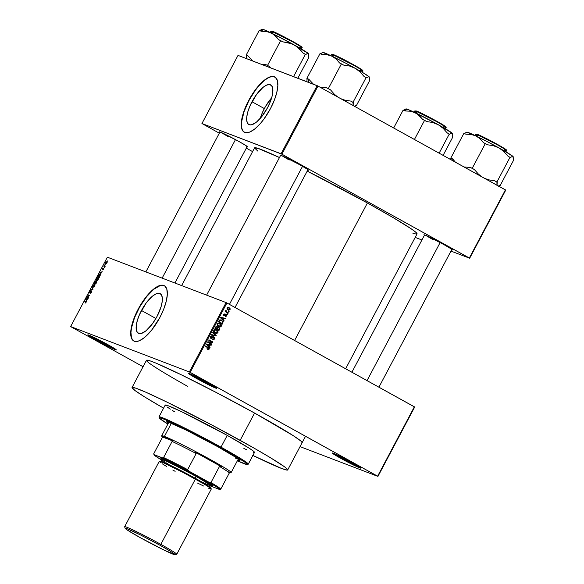 <?xml version="1.0" encoding="UTF-8"?>
<svg xmlns="http://www.w3.org/2000/svg" width="584" height="584" viewBox="0 0 584 584"><rect width="100%" height="100%" fill="white"/><g stroke="black" fill="none" stroke-linecap="round" stroke-linejoin="round"><path stroke-width="0.88" d="M97.119 339.771A15.439 0.745 -152.1 0 0 114.639 348.619A15.439 0.745 27.9 0 1 97.119 339.771L97.455 339.136L97.119 339.771A15.439 0.745 27.9 0 1 89.921 335.53A15.439 0.745 -152.1 0 0 97.119 339.771L96.55 340.297L97.119 339.771M107.646 344.538A16.14 0.774 27.9 0 1 116.362 349.925A16.14 0.774 27.9 0 1 96.55 340.297L109.945 347.29L116.369 349.955L110.106 345.918L94.25 337.545L88.089 335.187L96.55 340.297A16.14 0.774 27.9 0 1 87.87 334.844A16.14 0.774 27.9 0 1 107.646 344.538M197.494 378.14A15.439 0.745 -152.1 0 0 215.014 386.995A15.439 0.745 27.9 0 1 197.494 378.14L197.83 377.512L197.494 378.14A15.439 0.745 27.9 0 1 190.296 373.906A15.439 0.745 -152.1 0 0 197.494 378.14L196.925 378.666L197.494 378.14M208.028 382.914A16.14 0.774 27.9 0 1 216.737 388.302A16.14 0.774 27.9 0 1 196.925 378.666L210.32 385.666L216.744 388.331L208.028 382.914L194.625 375.913L188.209 373.256L196.925 378.666A16.14 0.774 27.9 0 1 188.245 373.212A16.14 0.774 27.9 0 1 208.028 382.914M341.516 457.907A15.439 0.745 -152.1 0 0 359.036 466.762A15.439 0.745 27.9 0 1 341.516 457.907L341.852 457.279L341.516 457.907A15.439 0.745 27.9 0 1 334.311 453.673A15.439 0.745 -152.1 0 0 341.516 457.907L340.947 458.44L341.516 457.907M352.043 462.681A16.14 0.774 27.9 0 1 360.759 468.069A16.14 0.774 27.9 0 1 340.947 458.44L354.342 465.433L360.759 468.098L354.503 464.061L338.647 455.681L332.223 453.023L340.947 458.44A16.14 0.774 27.9 0 1 332.267 452.98A16.14 0.774 27.9 0 1 352.043 462.681M141.467 310.484A22.623 8.256 119 0 1 160.213 293.672A22.623 8.256 119 0 1 157.03 316.433L152.387 323.85L146.007 330.785L141.386 333.435L139.488 333.625L137.364 332.464L136.255 329.668L136.269 325.478L137.408 320.251L139.554 314.44L146.109 303.067L152.49 296.132L156.045 293.869L159.009 293.292L161.14 294.453L162.243 297.249L162.228 301.439L161.096 306.666L157.03 316.433A22.623 8.256 119 0 1 138.291 333.252A22.623 8.256 119 0 1 141.467 310.484L155.899 318.477L141.467 310.484M164.433 285.773A31.58 11.527 -61 0 0 138.393 309.308L138.16 309.184A31.58 11.527 119 0 1 164.323 285.707A31.58 11.527 119 0 1 159.877 317.484L151.643 330.135L144.503 337.516L139.54 340.676L136.663 341.479L134.262 341.209L132.429 339.859L130.889 335.961L130.904 330.106L132.488 322.813L135.495 314.696L142.912 301.271L148.19 294.394L153.541 289.153L158.498 285.992L162.644 285.182L164.776 285.999L166.812 289.168L167.316 294.416L166.25 301.3L163.695 309.213L159.877 317.484A31.58 11.527 119 0 1 133.721 340.954A31.58 11.527 119 0 1 138.16 309.184L138.393 309.308A31.58 11.527 -61 0 0 133.838 341.019M246.623 146.694L247.747 146.949L246.696 146.066L239.024 141.532A16.14 0.774 27.9 0 1 247.74 146.927A16.14 0.774 27.9 0 1 247.017 146.839M307.381 169.922L308.498 170.178L307.454 169.287L299.782 164.761A16.14 0.774 27.9 0 1 308.498 170.148A16.14 0.774 27.9 0 1 307.768 170.068M451.286 249.623L452.41 249.886L451.359 248.996L443.687 244.47A16.14 0.774 27.9 0 1 452.403 249.857A16.14 0.774 27.9 0 1 451.673 249.769M301.724 442.862L302.147 442.621L301.826 441.978L300.76 440.949L293.204 435.635L254.58 413.063A88.067 4.234 27.9 0 1 302.125 442.694L302.125 442.694M345.648 368.752L417.049 233.892A91.922 4.417 -152.1 0 0 367.416 202.962A91.922 4.417 -152.1 0 0 307.221 171.112L367.416 202.962L294.606 340.479L367.416 202.962L393.66 217.912L411.099 228.746L415.618 232.074L417.071 233.812L415.406 233.907L412.706 233.089M257.88 151.161L254.544 147.949L258.201 148.431L279.466 157.534A91.922 4.417 -152.1 0 0 254.566 147.869L181.646 285.583M271.64 97.849A22.623 8.256 -61 0 0 264.34 108.573L251.996 101.733A22.623 8.256 119 0 1 270.735 84.921A22.623 8.256 119 0 1 267.56 107.682L261.654 116.749L256.537 122.034L251.916 124.684L250.018 124.874L247.886 123.713L246.784 120.917L246.798 116.727L247.93 111.5L250.083 105.689L256.639 94.316L263.019 87.381L266.567 85.118L269.538 84.541L271.662 85.702L272.772 88.498L272.122 96.09L270.29 101.755L267.56 107.682A22.623 8.256 119 0 1 248.813 124.502A22.623 8.256 119 0 1 251.996 101.733L264.34 108.573A22.623 8.256 -61 0 0 260.252 118.406L262.428 112.522L265.413 106.631L271.64 97.849M274.962 77.022A31.58 11.527 -61 0 0 248.915 100.558L248.689 100.433A31.58 11.527 119 0 1 274.845 76.957A31.58 11.527 119 0 1 270.407 108.733L263.932 119.085L260.376 123.523L255.026 128.765L250.069 131.926L247.193 132.729L244.791 132.458L242.951 131.108L241.411 127.21L241.433 121.355L243.017 114.062L246.017 105.952L253.441 92.52L258.719 85.644L264.07 80.402L267.443 78.044L271.903 76.431L275.298 77.249L277.342 80.417L277.845 85.665L276.779 92.549L274.224 100.463L270.407 108.733A31.58 11.527 119 0 1 244.251 132.203A31.58 11.527 119 0 1 248.689 100.433L248.915 100.558A31.58 11.527 -61 0 0 244.368 132.269M226.088 302.578L107.376 257.194L70.642 326.565L189.355 371.95L226.088 302.578L226.899 302.986L190.165 372.358L377.622 476.186L414.355 406.807L226.899 302.986L414.684 407.033L414.355 406.807L377.622 476.186L377.95 476.405L414.684 407.033L377.95 476.405L300.045 446.629L377.95 476.405L189.355 371.95L190.165 372.358L226.899 302.986L226.088 302.578L107.376 257.194L70.642 326.565L189.355 371.95L226.088 302.578M105.784 264.574L105.821 265.063L105.784 264.574M104.164 265.851L104.456 264.946L104.324 265.793L105.193 266.246L104.981 266.64L103.755 266.165L103.967 265.771L103.755 266.165L104.981 266.64L104.397 265.399L104.164 265.851L105.12 266.377L104.164 265.851M104.353 267.275L104.39 267.764L104.353 267.275M102.857 269.75L103.543 268.669L102.258 269.91L102.295 268.874L103.127 268.092L102.434 269.487L103.682 268.238L103.58 269.341L102.857 269.75M100.645 273.684L100.747 274.633L99.696 272.786L99.915 272.378L102.273 271.764L100.645 273.684L102.273 271.764L99.915 272.378L99.696 272.786L100.747 274.633L100.645 273.684M98.148 279.597L97.053 280.758L96.083 280.269L96.521 278.75L97.594 277.743L98.448 278.13L98.309 279.254L98.09 277.743L96.418 278.933L96.499 280.794L98.148 279.597M94.718 286.072L93.068 287.27L92.652 286.744L92.936 285.503L94.586 284.196L95.046 284.715L94.805 285.904L94.659 284.226L92.987 285.408L93.068 287.27L94.703 286.102M86.016 302.512L85.038 303.162L85.943 301.979L84.57 301.359L84.782 300.964L86.22 301.68L85.038 303.162L86.016 302.512L85.928 301.402L84.782 300.964L84.57 301.359L85.928 301.943L86.016 302.519M86.571 300.264L86.68 301.213L85.622 299.366L85.841 298.957L88.199 298.344L86.571 300.264L88.199 298.344L85.841 298.957L85.622 299.366L86.68 301.213L86.571 300.264M87.293 296.979L88.644 297.497L88.439 297.891L86.746 297.241L89.206 295.679L87.848 295.161L88.06 294.767L89.746 295.409L87.293 296.979L89.746 295.409L88.06 294.767L87.848 295.161L89.206 295.679L86.746 297.241L88.439 297.891L88.644 297.497L87.293 296.979M90.184 293.343L91.491 291.336L89.637 292.978L89.739 291.54L90.805 290.671L89.805 291.876L89.863 292.584L91.608 290.839L91.294 292.526L90.184 293.343M92.068 287.204L92.892 289.474L90.586 289.993L92.783 289.226L92.068 287.204L92.783 289.226L90.586 289.993L92.892 289.474L92.068 287.204M96.586 281.371L95.798 283.985L94.112 283.335L95.294 281.364L95.761 281.189L95.885 281.751L96.586 281.371L95.885 281.751L95.761 281.189L94.112 283.335L95.798 283.985L96.637 281.393M99.776 274.531L100.2 275.429L99.229 277.502L97.543 276.86L98.681 274.903L99.776 274.531L98.484 275.144L97.543 276.86L99.229 277.502L99.871 274.575M106.865 261.668L106.894 263.085L105.66 263.844L105.733 262.391L106.865 261.668L105.66 262.53L105.711 263.866L106.93 263.012L106.945 261.705M107.755 260.858L107.785 261.347L107.755 260.858M228.614 310.922L229.183 311.236L228.972 311.63L228.402 311.316L228.614 310.922L228.402 311.316L228.972 311.63L229.183 311.236L228.614 310.922M226.84 311.98L228.344 312.812L228.14 313.207L225.227 311.601L225.906 311.462L225.884 310.462L226.84 311.98L225.986 310.418L225.906 311.462L225.227 311.601L228.14 313.207L228.344 312.812L227.242 312.71L228.344 312.812L226.84 311.98M227.183 313.623L227.753 313.944L227.541 314.338L226.972 314.017L227.183 313.623L226.972 314.017L227.541 314.338L227.753 313.944L227.183 313.623M226.329 314.462L224.249 315.207L223.599 314.958L224.249 315.207L223.716 314.331L225.052 313.834L223.738 314.287L224.095 315.63L225.877 314.849L225.22 314.601L226.191 314.9L226.358 315.681L225.314 316.382L226.76 315.937L225.971 314.331L226.658 314.718L226.76 315.937L225.716 316.491L225.475 315.959L226.198 315.893L226.358 315.039L224.278 315.71L223.694 314.374L225.052 313.834L224.117 314.594L224.402 315.25L226.147 314.382M223.11 319.791L224.125 320.791L223.906 321.207L220.54 317.791L220.759 317.375L225.424 318.331L225.205 318.747L223.833 318.426L223.11 319.791L223.833 318.426L225.205 318.747L225.424 318.331L220.759 317.375L220.54 317.791L223.906 321.207L224.125 320.791L222.146 319.419L223.11 319.791M220.088 323.536L219.124 323.164L220.088 323.536L217.233 323.916L218.526 326.602L220.11 326.974L221.336 326.186L220.825 325.996L221.336 326.186L220.292 326.945L218.708 326.697L217.087 324.959L217.284 323.821L218.109 323.193L220.628 323.894L221.475 325.828L221.321 324.719L219.606 323.302M216.664 330.011L215.693 329.639L216.664 330.011L213.802 330.391L215.102 333.077L216.679 333.449L217.905 332.668L217.401 332.471L217.905 332.668L216.861 333.42L215.284 333.172L213.656 331.435L213.853 330.296L214.678 329.668L217.197 330.369L218.044 332.303L217.89 331.201L216.175 329.777M209.203 349.101L208.517 349.568L207.502 349.261L207.663 348.838L208.59 348.998L208.758 348.356L205.415 346.356L205.619 345.962L209.269 348.319L209.203 349.101L208.335 347.465L205.619 345.962L205.415 346.356L208.671 348.232L208.743 348.823L207.502 349.261L208.59 349.56L207.524 349.203L208.59 349.56L209.203 349.101L208.692 348.904L209.203 349.101M209.036 346.37L210.05 347.37L209.831 347.787L206.466 344.37L206.685 343.954L211.35 344.91L211.131 345.327L209.758 345.005L209.036 346.37L209.758 345.005L211.131 345.327L211.35 344.91L206.685 343.954L206.466 344.37L209.831 347.787L210.05 347.37L208.072 345.998L209.036 346.37M208.597 342.297L211.802 344.071L211.591 344.465L207.59 342.246L207.816 341.822L211.904 341.939L208.692 340.165L208.904 339.771L212.904 341.983L212.678 342.406L208.597 342.297L212.678 342.406L212.904 341.983L208.904 339.771L208.692 340.165L211.904 341.939L207.816 341.822L207.59 342.246L211.591 344.465L211.802 344.071L210.693 343.961L211.802 344.071L208.597 342.297M214.124 336.975L212.853 337.048L211.685 338.092L210.371 337.669L211.211 337.99L210.459 336.705L212.313 336.121L210.488 336.647L210.992 338.377L213.919 337.377L214.182 338.552L212.591 339.406L214.627 338.851L213.729 336.829L214.525 337.311L214.459 339.114L212.722 339.472L212.744 338.983L214.065 338.742L214.167 337.581L213.379 337.318L211.415 338.53L210.466 337.873L210.43 336.764L211.298 335.961L212.313 336.121L210.897 337.041L211.561 338.099L213.919 336.88M212.904 332.201L216.255 335.661L216.051 336.041L211.43 334.997L211.649 334.588L215.671 335.618L212.686 332.617L212.904 332.201L212.686 332.617L215.671 335.618L211.649 334.588L211.43 334.997L216.051 336.041L216.255 335.661L215.35 335.311L216.255 335.661L212.904 332.201M219.066 327.478L217.35 327.303L216.839 326.456L215.606 327.113L214.956 328.339L218.956 330.551L219.599 329.332L219.066 327.478L219.825 328.668L218.956 330.551L214.956 328.339L216.292 326.463L217.299 326.66L217.796 327.478L218.825 327.368M220.73 319.908L223.146 321.704L222.387 324.076L218.387 321.864L219.504 320.068L221.19 320.039M229.162 307.659L227.103 307.936L228.023 309.87L230.111 309.608L229.162 307.659L228.41 307.366L230.052 308.418L229.935 309.856L228.286 310.002L227.3 309.308L226.993 308.228L227.782 307.388L228.76 307.469M70.971 326.792L143.058 366.716L70.971 326.792M415.188 237.403L421.925 239.98L415.188 237.403M450.979 251.091L469.675 258.238L505.751 190.099L317.973 86.052L281.897 154.191L469.346 258.011L505.423 189.873L505.751 190.099L469.675 258.238L450.979 251.091M201.94 123.523L281.079 153.782L317.156 85.644L238.017 55.385L201.94 123.523L281.897 154.191L469.675 258.238L469.346 258.011L505.423 189.873L317.973 86.052L281.897 154.191L281.079 153.782L317.156 85.644L317.973 86.052L238.017 55.385L201.94 123.523L219.307 133.188L201.94 123.523M246.324 148.146L252.58 151.614L246.324 148.146M424.393 235.323A16.14 0.774 27.9 0 1 423.911 234.768A16.14 0.774 27.9 0 1 443.687 244.47L428.116 236.432L424.166 234.79L424.918 235.695M280.488 155.614A16.14 0.774 27.9 0 1 280.006 155.067A16.14 0.774 27.9 0 1 299.782 164.761L284.211 156.724L280.262 155.088L281.013 155.994M219.73 132.393A16.14 0.774 27.9 0 1 219.248 131.838A16.14 0.774 27.9 0 1 239.024 141.532L223.46 133.502L219.504 131.86L220.256 132.765M275.531 77.373L273.4 76.562L270.75 76.832L267.676 78.168L264.296 80.526L258.946 85.768L255.391 90.206L248.915 100.558L244.097 111.544L241.667 121.487L241.469 125.582L241.988 128.874L243.185 131.239L245.017 132.583M228.497 136.766A15.439 0.745 27.9 0 1 221.299 132.524A15.439 0.745 -152.1 0 0 228.497 136.766M433.16 239.696A15.439 0.745 27.9 0 1 425.962 235.462A15.439 0.745 -152.1 0 0 433.16 239.696M289.255 159.994A15.439 0.745 27.9 0 1 282.05 155.753A15.439 0.745 -152.1 0 0 289.255 159.994M187.128 386.075L187.792 386.447A88.067 4.234 27.9 0 1 146.467 360.277A88.067 4.234 27.9 0 1 254.58 413.063L217.19 392.974L181.485 374.891L155.884 363.087L149.949 360.817L146.445 360.357M165.002 286.123L162.87 285.313L160.22 285.576L153.767 289.277L146.628 296.657L139.89 306.593L134.576 317.579L131.495 327.931L130.955 332.376L131.458 337.625L132.656 339.99L134.488 341.333M207.502 349.261L208.59 349.56M207.013 348.611L207.663 348.838M205.553 346.093L208.335 347.465L207.371 347.1L208.306 347.962L205.553 346.093M210.306 344.699L211.131 345.327L208.758 344.706L210.306 344.699M208.138 346.071L209.087 347.005L208.138 346.071M206.51 344.122L207.67 344.962L207.006 344.363L209.218 344.881L208.641 345.976L206.386 344.283M206.984 344.231L208.254 344.509L206.984 344.231M207.006 344.363L208.641 345.976L209.218 344.881L207.006 344.363M208.831 339.895L212.904 341.983L211.795 341.881L208.831 339.895M211.766 341.932L212.678 342.406L207.758 341.932L211.766 341.932M207.729 341.983L210.831 343.699L207.729 341.983M214.627 338.851L214.124 338.654L214.627 338.851M213.094 339.1L212.642 339.253M212.846 336.961L213.919 337.377M211.678 337.574L210.028 338.005M211.087 336.128L212.153 336.545M211.685 338.092L211.211 337.99M210.722 337.72L210.247 337.618L211.313 337.245M213.437 336.807L213.781 337.318M212.496 339.267L213.16 339.056M213.817 337.406L213.372 336.756M210.452 338.158L211.328 337.902M215.182 335.479L216.051 336.041L211.503 334.866L215.182 335.479M212.693 332.61L213.291 333.23L212.693 332.61M215.102 333.077L215.532 333.281M216.146 332.989L216.679 333.449L215.051 333.048M216.817 330.639L215.693 329.639L216.927 330.829M217.138 330.909L217.89 331.201L217.138 330.909M214.89 333.019L216.423 332.858M215.467 332.632L213.824 331.975M213.905 332.033L215.708 332.873L213.766 330.456L215.445 330.062L214.54 329.719L216.438 330.398L217.438 332.406L214.35 332.318L217.007 332.851L217.547 332.106L217.357 331.186L215.445 330.062L216.438 330.398M219.599 329.332L219.102 329.142L219.599 329.332M216.219 326.215L216.832 327.106M218.35 327.281L219.307 328.624L218.693 329.902L216.328 328.755L217.73 329.529L216.328 328.755L217.292 329.12L217.708 328.347L217.204 328.15L216.825 328.865L215.131 328.011L215.635 328.201L215.992 327.514L215.489 327.325L217.044 327.018L217.219 328.12L218.781 327.836M218.803 327.887L218.321 327.252M216.81 326.967L216.445 326.376M217.219 327.434L217.81 327.463M215.861 328.493L216.825 328.865L215.861 328.493M215.949 326.587L217.044 327.018L216.336 327.011L215.635 328.201L216.825 328.865L217.401 327.69L217.044 327.018M217.73 329.529L218.693 329.902L217.73 329.529M218.526 326.602L218.956 326.806M219.569 326.514L220.11 326.974L218.482 326.573M220.248 324.164L219.124 323.164L220.358 324.354M220.562 324.434L221.321 324.719L220.562 324.434M218.321 326.544L219.847 326.383M218.898 326.157L217.912 325.909M217.781 325.843L219.139 326.398L217.197 323.981L218.876 323.587L217.971 323.244L219.869 323.923L220.862 325.93L217.781 325.843L219.861 326.529L220.679 326.186L220.788 324.711L218.876 323.587L219.869 323.923M222.387 324.076L222.993 322.923L222.497 322.733L222.993 322.923L221.767 320.309L219.372 320.171L218.387 321.864L222.387 324.076M221.767 320.309L220.796 319.944L222.446 321.397L222.124 323.426L218.555 321.536L219.058 321.726L219.431 321.025L218.927 320.835L219.81 320.507L219.256 320.302L221.343 320.594L219.905 320.448L219.058 321.726L222.124 323.426L218.526 321.594L222.124 323.426L222.708 322.032L222.029 321.01M222.102 321.149L220.657 319.864M219.621 319.974L220.175 320.134M219.657 319.981L221.548 320.704M224.38 318.119L225.205 318.747L222.832 318.127L224.38 318.119M222.212 319.492L223.161 320.419L222.212 319.492M220.584 317.543L221.745 318.382L221.081 317.784L223.292 318.302L222.708 319.397L220.453 317.703M221.059 317.652L222.329 317.93L221.059 317.652M221.081 317.784L222.708 319.397L223.292 318.302L221.081 317.784M226.76 315.937L226.307 315.762L226.76 315.937M224.512 315.586L225.395 315.309M226.052 314.842L225.285 314.55M224.541 314.783L223.132 315.265M223.708 315.367L224.234 315.068M225.402 311.272L225.906 311.462L225.402 311.272M225.774 310.542L226.344 310.761L225.774 310.542M225.599 310.805L226.139 311.017L225.599 310.805M225.869 311.418L226.285 311.579L225.869 311.418M225.322 311.206L227.38 312.447L225.322 311.206M228.023 309.87L228.439 310.067M230.111 309.608L229.665 309.432L230.111 309.608M228.716 309.681L227.935 309.819M229.22 308.323L228.322 307.359L229.702 309.367L228.234 309.476L227.066 308.009L228.417 307.841L227.446 308.381L228.234 309.476L226.928 308.885M227.869 309.805L228.731 309.673M227.453 307.469L228.016 307.695M227.096 309.002L229.403 309.659L229.767 308.951L229.147 308.169M227.534 307.491L228.979 308.067M227.271 309.104L228.234 309.476M215.445 330.062L214.489 330.361L214.131 331.121L215.313 332.69M217.744 327.442L218.708 327.807L218.029 327.894L217.292 329.12L218.693 329.902L219.307 328.624L218.854 327.879M218.876 323.587L217.92 323.886L217.562 324.646L218.744 326.215M85.665 303.001L85.227 302.76L85.665 303.001M86.235 301.767L84.782 300.964L86.235 301.767M86.264 299.723L85.622 299.366L86.264 299.723M86.198 299.154L87.206 299.059L86.447 300.059L85.921 299.198L86.629 300.161L87.023 298.957L86.213 299.147M88.542 297.694L86.972 296.825L88.542 297.694M89.629 295.635L88.06 294.767L89.629 295.635M90.768 293.161L90.374 292.942L90.768 293.161M91.403 291.233L91.447 292.248L91.608 290.839L90.067 292.745L89.878 291.73L90.805 290.671L89.673 291.664L89.542 292.964L91.433 291.255M91.265 289.839L90.805 289.584L91.265 289.839M92.812 289.489L92.44 289.284L92.812 289.489M93.038 289.189L92.608 288.956L93.038 289.189M92.484 287.97L91.849 287.613L92.484 287.97M95.061 284.846L94.659 284.226M93.279 286.875L93.184 285.481L94.528 284.656L94.52 285.999L93.279 286.875L93.776 287.153L93.279 286.875L94.484 286.072L94.55 284.671L95.061 284.948L94.593 284.693M95.885 281.751L95.761 281.189M95.623 281.619L96.068 281.868L95.338 281.649L94.52 283.014L95.907 283.787L94.52 283.014L95.579 281.597L95.827 282.167L95.024 283.211L95.944 283.714L95.024 283.211L95.615 282.05M96.769 281.977L96.024 281.904L95.221 283.284L95.951 283.693L95.221 283.284L96.382 281.765L96.637 282.364L95.995 283.612L96.448 282.262M98.492 278.371L98.09 277.743M96.71 280.4L98.134 279.627L98.192 278.524L97.878 278.137L97.951 279.524L96.71 280.4L97.207 280.678L96.615 280.356L96.615 279.006L97.404 278.159L98.492 278.473M98.024 278.218L98.492 278.48M99.565 274.925L98.484 275.144L99.565 274.925L100.2 275.407L99.243 277.035L97.944 276.539L99.331 277.312L97.944 276.539L98.645 275.29L97.944 276.539L99.426 277.137L99.93 275.429L99.565 274.925L99.893 275.239M100.338 273.144L99.696 272.786L100.338 273.144M100.521 273.48L99.995 272.618L101.28 272.48L100.703 273.582L101.098 272.378L99.995 272.618L100.521 273.48M103.514 268.647L103.58 269.341L103.682 268.238L102.361 269.494L103.127 268.092L102.295 268.874L102.178 269.896L103.339 268.706L103.412 269.253M105.105 266.406L103.967 265.771L105.105 266.406M104.456 264.946L104.397 265.406L104.456 264.946M106.668 262.063L105.66 262.53L106.726 262.092L106.923 263.026L105.923 263.472L105.711 262.888L106.368 263.72M107.171 262.347L106.777 262.128M94.447 284.612L92.995 285.926L92.995 286.642L93.768 287.16M97.878 278.137L97.112 278.349L96.389 279.583L97.2 280.678M105.923 263.472L106.763 262.939L106.733 262.099L107.171 262.34M167.046 421.137L166.717 421.757A41.398 1.993 27.9 0 0 168.287 423.298L166.856 422.093L167.455 421.75A41.398 1.993 -152.1 0 0 168.615 422.677L167.185 421.48M166.717 421.757A41.398 1.993 27.9 0 1 217.54 446.577L237.213 458.184L239.907 460.469L237.739 460.075A41.398 1.993 27.9 0 0 239.893 460.506A41.398 1.993 27.9 0 0 217.54 446.577L186.274 430.145L167.455 421.75M247.229 464.521L248.178 464.229A50.523 2.431 -152.1 0 0 221.007 447.154L220.438 447.68A49.822 2.394 27.9 0 1 247.229 464.521A49.822 2.394 27.9 0 1 237.345 460.82M166.002 406.106L165.447 405.004L168.718 405.953L181.763 411.771L227.242 435.387L221.007 447.154A50.523 2.431 27.9 0 1 248.288 464.156L254.514 452.388A50.523 2.431 -152.1 0 0 227.242 435.387L249.397 448.337L253.733 451.381L254.529 452.337L253.609 452.388M252.675 455.345L281.59 468.47L287.291 470.12L287.715 469.872L287.394 469.237L284.517 466.799L270.385 457.681L253.558 447.848L210.393 424.239L167.053 402.142L145.431 392.039L135.517 388.075L132.013 387.615L135.211 390.689L144.839 397.047L163.593 408.165A88.067 4.234 27.9 0 1 132.035 387.535A88.067 4.234 27.9 0 1 240.148 440.321L254.58 413.063L240.148 440.321A88.067 4.234 27.9 0 1 287.693 469.952A88.067 4.234 27.9 0 1 252.894 455.447M174.426 411.705L172.557 410.559M170.331 409.15L167.039 406.909M246.835 449.797L243.878 448.483M227.242 435.387A50.523 2.431 -152.1 0 0 165.214 405.099L158.987 416.874A50.523 2.431 27.9 0 1 221.007 447.154L227.242 435.387M237.162 460.739L247.112 464.543L246.565 463.455L244.112 461.652L228.023 451.943L203.604 438.584L182.807 427.911L164.6 419.407L160.169 417.815L159.264 417.859L159.447 418.224L167.885 424.042A49.822 2.394 27.9 0 1 159.271 417.947A49.822 2.394 27.9 0 1 220.438 447.68L221.007 447.154A50.523 2.431 -152.1 0 0 158.979 417.005L159.271 417.947M239.484 459.893A41.398 1.993 -152.1 0 1 238.068 459.455L240.031 459.966M236.812 458.659L235.637 458.236M261.428 29.426L262.128 29.207A26.28 1.263 -152.1 0 1 263.895 29.689L273.451 34.266L278.758 39.712L280.663 40.632L267.545 65.408L280.663 40.632L282.868 41.851L291.628 43.72L296.869 46.625L303.176 53.1L305.374 54.319L293.569 76.621L305.374 54.319L305.673 54.619L307.293 53.494L308.352 53.538L294.336 44.997A26.28 1.263 -152.1 0 0 271.283 33.003L275.4 35.828L278.758 39.712L282.868 41.851L288.803 42.8L294.336 44.997L271.283 33.003L266.421 31.514L261.179 31.251L259.274 30.331L246.156 55.115L246.448 55.414A29.083 1.394 27.9 0 1 248.061 56.027L252.719 61.006L248.061 56.027L246.156 55.115L259.274 30.331L261.179 31.251L266.421 31.514L271.283 33.003A26.28 1.263 -152.1 0 0 263.895 29.689L260.391 30.872L263.895 29.689L262.07 29.273M272.122 31.521L292.445 41.741C301.614 47.019 304.366 48.888 300.702 47.348L301.913 47.647A17.542 0.839 -152.1 0 0 289.686 40.23A17.542 0.839 -152.1 0 0 272.122 31.521L271.326 33.025L272.122 31.521A17.542 0.839 -152.1 0 0 270.91 31.229L272.122 31.521A0.423 0.394 -69.1 0 1 272.611 31.317A0.423 0.394 110.9 0 0 272.122 31.521M300.556 46.786C304.133 48.29 301.446 46.465 292.496 41.318L272.662 31.339A0.423 0.394 110.9 0 0 272.611 31.317A0.423 0.394 -69.1 0 1 272.662 31.339M265.64 64.488L261.552 64.386L265.64 64.488A29.083 1.394 27.9 0 1 269.75 66.627L265.64 64.488A29.083 1.394 -152.1 0 1 269.75 66.627L265.64 64.488M246.448 55.414L246.244 58.75L246.448 55.414A29.083 1.394 -152.1 0 1 248.061 56.027L246.448 55.414M261.807 29.368L259.566 30.638L261.807 29.368M297.818 78.249L308.695 57.706L297.818 78.249M308.527 53.816L308.403 57.407L308.608 54.064M270.721 67.89L269.75 66.627L270.721 67.89M274.078 31.93L286.715 38.186L299.249 45.231M300.636 46.121L301.745 47.063M308.578 53.954L308.52 53.772A26.28 1.263 -152.1 0 0 308.352 53.538A26.28 1.263 -152.1 0 0 294.336 44.997L299.169 48.552L303.176 53.1L305.673 54.619L307.293 53.494L308.352 53.538M162.14 278.13L235.483 139.605L162.14 278.13M229.439 304.388L302.541 166.316L229.439 304.388M440.146 242.535L367.044 380.6L440.146 242.535M230.118 472.879L231.067 472.587A39.296 1.891 -152.1 0 0 204.561 456.359A39.296 1.891 -152.1 0 0 164.418 436.416L164.659 437.35A38.595 1.854 27.9 0 1 173.047 441.044L172.112 441.431A37.894 1.818 27.9 0 1 196.173 453.534L195.063 452.118A38.595 1.854 27.9 0 1 221.248 466.623L219.482 466.448A37.894 1.818 27.9 0 1 229.257 473.084L230.198 472.697A38.595 1.854 27.9 0 1 230.118 472.879A38.595 1.854 27.9 0 1 229.782 472.879M168.871 422.188L161.688 435.752A39.296 1.891 27.9 0 1 164.418 436.416L171.419 423.196L164.418 436.416A39.296 1.891 27.9 0 1 203.743 455.921A39.296 1.891 27.9 0 1 231.147 472.529A39.296 1.891 27.9 0 1 228.424 471.865M230.111 472.879L229.257 473.084A37.894 1.818 -152.1 0 0 219.482 466.448L210.955 482.552L209.021 482.282L188.924 471.149L187.647 469.638L196.173 453.534L195.063 452.118L221.248 466.623L195.063 452.118L221.248 466.623L219.482 466.448L210.955 482.552A37.894 1.818 27.9 0 1 220.73 489.195L229.257 473.084L220.73 489.195A37.894 1.818 -152.1 0 0 210.955 482.552L209.021 482.282L188.924 471.149L168.082 460.506L154.088 454.659L153.738 453.775L162.264 437.671L161.987 436.817L173.047 441.044L164.659 437.35L161.987 436.817A38.595 1.854 27.9 0 1 161.98 436.803A38.595 1.854 27.9 0 1 164.659 437.35L164.418 436.416A39.296 1.891 -152.1 0 0 161.688 435.854L161.98 436.803M162.272 437.744L161.987 436.817L173.047 441.044L172.112 441.431L163.578 457.542L162.571 457.9L154.088 454.659L155.256 455.943L161.556 460.002A37.194 1.788 27.9 0 1 154.037 454.797A37.194 1.788 27.9 0 1 154.088 454.659L153.738 453.775L162.264 437.671L161.987 436.817M211.24 486.311L219.723 489.553L220.73 489.195L219.723 489.553L217.365 487.421L209.021 482.282A37.194 1.788 27.9 0 1 219.723 489.553L211.24 486.311A37.194 1.788 27.9 0 1 211.167 486.275L211.24 486.311M196.173 453.534A37.894 1.818 -152.1 0 0 172.112 441.431L163.578 457.542A37.894 1.818 27.9 0 1 187.647 469.638L196.173 453.534M153.738 453.775A37.894 1.818 -152.1 0 0 153.745 453.848L154.037 454.797M187.647 469.638A37.894 1.818 -152.1 0 0 163.578 457.542L162.571 457.9A37.194 1.788 27.9 0 1 188.924 471.149L187.647 469.638M175.171 554.785A28.346 1.365 27.9 0 1 140.423 537.755L126.954 529.805L125.115 528.243L127.086 528.695L140.744 535.075L159.921 545.208A28.346 1.365 27.9 0 1 175.171 554.785L176.682 554.326A29.47 1.416 -152.1 0 0 160.834 544.361A29.47 1.416 -152.1 0 0 124.647 526.775L125.122 528.286A28.346 1.365 27.9 0 1 159.921 545.208L160.834 544.361L195.399 479.077A29.47 1.416 -152.1 0 0 159.22 461.411L124.655 526.702A29.47 1.416 27.9 0 1 160.834 544.361A29.47 1.416 27.9 0 1 176.748 554.282L211.313 488.99A29.47 1.416 -152.1 0 0 195.399 479.077L160.834 544.361L159.921 545.208L171.105 551.683L175.237 554.72L163.958 550.04L140.423 537.755A28.346 1.365 27.9 0 1 125.122 528.286M161.323 458.9L160.855 458.338L162.023 458.491L170.513 462.207L197.042 475.975A29.47 1.416 -152.1 0 0 160.863 458.389L161.155 459.338A28.769 1.38 27.9 0 1 196.472 476.507L197.042 475.975L203.575 479.668L211.043 484.245L212.817 485.954M161.629 459.856A28.769 1.38 27.9 0 1 161.155 459.338M160.33 461.769L160.79 461.448L165.323 463.002L175.908 468.061L195.246 478.274L195.093 478.902L195.246 478.274L204.991 483.873L210.401 487.713L211.386 485.859A28.069 1.351 -152.1 0 0 196.231 476.413A28.069 1.351 -152.1 0 0 161.775 459.586L160.79 461.448A28.069 1.351 27.9 0 1 195.246 478.274L196.231 476.413L195.246 478.274A28.069 1.351 27.9 0 1 210.401 487.713L210.393 488.275M160.286 462.47L159.359 461.353L163.702 462.915L182.887 472.354L203.816 483.866L210.255 487.932L211.182 489.049M210.145 488.808L208.159 488.049M203.568 485.998L197.392 483.019M175.134 471.324L172.827 470.04M166.717 466.536L162.206 463.769M162.191 460.294L161.286 459.206L165.528 460.732L186.756 471.251L207.824 483.077L211.561 485.618L211.875 486.238L210.868 486.012M202.188 482.15L209.437 485.384L211.291 485.632L196.231 476.413L170.966 463.294L162.885 459.761L161.899 459.535L162.213 460.148M162.783 460.594L164.615 461.842M165.856 462.623L168.915 464.47M211.948 486.231L212.89 485.939A29.47 1.416 -152.1 0 0 197.042 475.975L196.472 476.507A28.769 1.38 27.9 0 1 211.948 486.231A28.769 1.38 27.9 0 1 211.24 486.129M306.921 81.125L306.994 80.001L306.921 81.125M322.185 52.648L322.886 52.436A26.28 1.263 -152.1 0 1 332.041 56.232L336.158 59.05L339.516 62.941L341.421 63.86L328.303 88.637L326.398 87.717A29.083 1.394 27.9 0 1 330.507 89.856L334.508 94.404L337.924 97.105L334.508 94.404L330.507 89.856L328.303 88.637L341.421 63.86L343.626 65.079L349.56 66.028L355.087 68.226A26.28 1.263 -152.1 0 0 332.041 56.232L327.179 54.743L321.937 54.48L320.032 53.56L306.914 78.336L308.819 79.256A29.083 1.394 -152.1 0 0 307.936 78.906L308.863 82.468L307.936 78.906A29.083 1.394 27.9 0 1 308.819 79.256L313.469 84.235L308.819 79.256L306.914 78.336L306.994 80.001L307.206 78.643A29.083 1.394 27.9 0 1 307.936 78.906A29.083 1.394 -152.1 0 0 307.206 78.643L306.914 78.336L320.032 53.56L321.937 54.48L327.179 54.743L332.041 56.232L336.158 59.05L339.516 62.941L343.626 65.079L349.56 66.028L355.087 68.226L359.926 71.774L363.927 76.322L366.431 77.847L368.657 76.577L369.446 78.139L369.453 80.935L356.335 105.711L369.453 80.935L369.103 76.76L362.591 72.496L346.21 63.422L329.741 55.144L322.821 52.494M362 72.146L362.671 70.876A17.542 0.839 -152.1 0 0 350.437 63.459A17.542 0.839 -152.1 0 0 332.88 54.75L332.084 56.254L332.88 54.75A17.542 0.839 -152.1 0 0 331.668 54.458L332.88 54.75A0.423 0.394 -69.1 0 1 333.42 54.567L344.516 59.875L360.007 68.452M355.919 105.514L356.335 105.711L356.036 105.412L354.415 106.536L356.036 105.412L356.335 105.711L355.919 105.514M353.101 105.967L353.013 102.324L366.132 77.548L353.013 102.324L350.809 101.105L344.874 100.156L340.822 98.703L344.874 100.156L350.809 101.105A29.083 1.394 27.9 0 1 353.313 102.623A29.083 1.394 -152.1 0 0 350.809 101.105L353.313 102.623L353.101 105.967M326.398 87.717L320.185 87.279L326.398 87.717A29.083 1.394 -152.1 0 1 330.507 89.856L326.398 87.717M322.558 52.589L320.324 53.859L322.558 52.589M369.285 77.044L369.103 76.76A26.28 1.263 -152.1 0 0 355.087 68.226L359.926 71.774L363.927 76.322L366.431 77.847L368.657 76.577L369.365 77.292M361.387 69.343L362.189 70.306M361.313 70.014C364.883 71.518 362.204 69.693 353.254 64.539L333.42 54.567A0.423 0.394 110.9 0 0 332.88 54.75L353.203 64.97C362.372 70.248 365.124 72.117 361.459 70.576L362.671 70.876C363.219 70.555 362.795 70.051 356.058 66.116C346.451 60.743 338.895 56.882 333.376 54.546L331.668 54.458L330.989 55.728M369.336 77.183L369.278 77A26.28 1.263 -152.1 0 0 369.103 76.76M405.332 109.128L406.033 108.909A26.28 1.263 -152.1 0 1 407.8 109.398L417.356 113.968L422.663 119.421L424.568 120.333L414.436 139.481L424.568 120.333L426.773 121.56L432.707 122.501L438.241 124.699L443.074 128.254L447.081 132.802L449.279 134.021L439.146 153.161L449.279 134.021L449.578 134.327L451.198 133.203L452.257 133.24L438.241 124.699A26.28 1.263 -152.1 0 0 415.188 112.712L419.305 115.53L422.663 119.421L426.773 121.56L432.707 122.501L438.241 124.699L415.188 112.712L410.326 111.215L405.084 110.96L403.179 110.04L393.682 127.984L403.179 110.04L405.084 110.96L410.326 111.215L415.188 112.712A26.28 1.263 -152.1 0 0 407.8 109.398L404.296 110.573L407.8 109.398L405.975 108.974M416.027 111.23L436.35 121.45C445.519 126.728 448.271 128.597 444.606 127.056L445.818 127.348A17.542 0.839 -152.1 0 0 433.591 119.939A17.542 0.839 -152.1 0 0 416.027 111.23L415.231 112.734L416.027 111.23A17.542 0.839 -152.1 0 0 414.815 110.931L416.027 111.23A0.423 0.394 -69.1 0 1 416.516 111.026A0.423 0.394 110.9 0 0 416.027 111.23M444.461 126.494C448.037 127.998 445.351 126.173 436.401 121.019L416.567 111.048A0.423 0.394 110.9 0 0 416.516 111.026A0.423 0.394 -69.1 0 1 416.567 111.048M405.712 109.069L403.471 110.34L405.712 109.069M443.103 155.359L452.6 137.415L443.103 155.359M452.432 133.517L452.308 137.109L452.512 133.773M417.983 111.632L430.62 117.895L443.154 124.932M444.541 125.823L445.336 126.786M452.483 133.656L452.425 133.473A26.28 1.263 -152.1 0 0 452.257 133.24A26.28 1.263 -152.1 0 0 438.241 124.699L443.074 128.254L447.081 132.802L449.578 134.327L451.198 133.203L452.257 133.24M466.09 132.356L466.791 132.137A26.28 1.263 -152.1 0 1 475.945 135.933L480.063 138.758L483.421 142.642L485.326 143.562L472.208 168.338L470.303 167.418A29.083 1.394 27.9 0 1 474.412 169.557L478.413 174.112L481.829 176.806L478.413 174.112L474.412 169.557L472.208 168.338L485.326 143.562L487.531 144.781L493.465 145.73L498.991 147.927A26.28 1.263 -152.1 0 0 475.945 135.933L471.084 134.444L465.842 134.181L463.937 133.262L450.819 158.045L452.724 158.958A29.083 1.394 -152.1 0 0 451.841 158.607L452.323 160.461L451.841 158.607A29.083 1.394 27.9 0 1 452.724 158.958L455.337 162.133L452.724 158.958L450.819 158.045L450.899 159.702L451.111 158.344A29.083 1.394 27.9 0 1 451.841 158.607A29.083 1.394 -152.1 0 0 451.111 158.344L450.819 158.045L463.937 133.262L465.842 134.181L471.084 134.444L475.945 135.933L480.063 138.758L483.421 142.642L487.531 144.781L493.465 145.73L498.991 147.927L503.831 151.482L507.832 156.03L510.336 157.549L512.562 156.278L513.351 157.841L513.358 160.637L500.24 185.413L513.358 160.637L513.007 156.468L504.226 150.876L487.085 141.54L473.646 134.846L466.726 132.203M505.905 151.855L506.576 150.577A17.542 0.839 -152.1 0 0 494.341 143.16A17.542 0.839 -152.1 0 0 476.785 134.451L475.989 135.955L476.785 134.451A17.542 0.839 -152.1 0 0 475.573 134.159L476.785 134.451A0.423 0.394 -69.1 0 1 477.325 134.276L488.421 139.576L503.912 148.161M499.824 185.216L500.24 185.413L499.94 185.113L498.327 186.238L499.94 185.113L500.24 185.413L499.824 185.216M497.006 185.668L496.918 182.025L510.036 157.249L496.918 182.025L494.714 180.806L488.779 179.857L484.727 178.412L488.779 179.857L494.714 180.806A29.083 1.394 27.9 0 1 497.218 182.332A29.083 1.394 -152.1 0 0 494.714 180.806L497.218 182.332L497.006 185.668M470.303 167.418L464.09 166.98L470.303 167.418A29.083 1.394 -152.1 0 1 474.412 169.557L470.303 167.418M466.463 132.298L464.229 133.568L466.463 132.298M513.19 156.746L513.007 156.468A26.28 1.263 -152.1 0 0 498.991 147.927L503.831 151.482L507.832 156.03L510.336 157.549L512.562 156.278L513.27 156.994M505.291 149.051L506.408 149.993M505.218 149.723C508.788 151.22 506.109 149.402 497.159 144.248L477.325 134.276A0.423 0.394 110.9 0 0 476.785 134.451L497.108 144.671C506.277 149.949 509.029 151.818 505.364 150.278L506.576 150.577C507.124 150.256 506.7 149.76 499.962 145.817C490.356 140.445 482.8 136.59 477.281 134.254L475.573 134.159L474.894 135.437M513.241 156.884L513.183 156.702A26.28 1.263 -152.1 0 0 513.007 156.468M211.357 338.056L210.386 337.683M216.051 330.216L215.087 329.843M219.482 323.74L218.518 323.368M226.11 314.864L225.147 314.491M224.307 315.229L223.336 314.864M85.811 301.833L86.206 302.052M104.492 265.968L105.149 266.333M305.534 436.255L287.693 469.952M146.467 360.277L132.035 387.535M240.221 459.885L239.893 460.506M301.242 48.925L301.913 47.647C301.388 46.764 303.483 48.136 299.687 45.501C294.102 41.902 276.772 32.814 272.618 31.317L270.91 31.229L270.231 32.507M272.64 32.463L272.129 33.419M219.942 131.991L145.861 271.903M299.928 46.91L299.417 47.866M247.229 146.438L174.915 283.014M206.619 295.132L280.7 155.22M332.887 56.641L333.391 55.684M235.016 307.476L307.98 169.667M360.175 71.087L360.678 70.138M443.322 127.567L443.833 126.611M416.034 113.121L416.545 112.165M504.583 149.84L504.08 150.796M451.885 249.368L378.921 387.177M477.296 135.393L476.792 136.349M424.604 234.921L351.904 372.22M238.33 458.966L231.147 472.529M445.147 128.626L445.818 127.348C445.293 126.465 447.388 127.838 443.592 125.202C438.007 121.603 420.677 112.522 416.523 111.026L414.815 110.931L414.136 112.208"/></g></svg>
